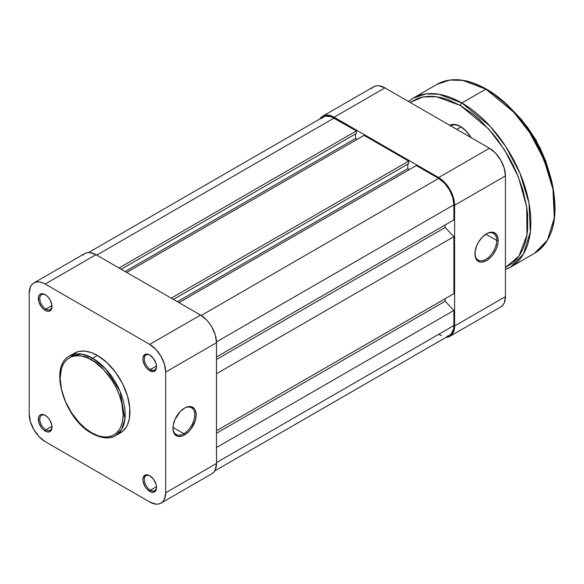 <?xml version="1.0" encoding="UTF-8"?>
<svg xmlns="http://www.w3.org/2000/svg" width="584" height="584" viewBox="0 0 584 584"><rect width="100%" height="100%" fill="white"/><g stroke="black" fill="none" stroke-linecap="round" stroke-linejoin="round"><path stroke-width="0.88" d="M183.829 433.671A15.403 8.891 120 0 0 194.72 415.02A15.403 8.891 120 0 0 184.186 408.326A15.403 8.891 -60 0 1 191.53 407.763A15.403 8.891 -60 0 1 193.888 420.1A15.403 8.891 -60 0 1 183.829 433.671L172.966 427.4L183.829 433.671A15.403 8.891 -60 0 1 176.134 434.438A15.403 8.891 -60 0 1 172.944 427.795A15.403 8.891 120 0 0 183.829 433.671L184.559 434.934L183.829 433.671M184.559 408.106A16.425 9.483 -60 0 1 196.173 414.815A16.425 9.483 -60 0 1 184.559 434.934L189.004 431.342L191.012 428.948L195.29 420.458L196.173 414.815L195.29 410.194L194.216 408.493L191.012 406.639L186.822 407.055L184.559 408.106L180.113 411.691L174.901 419.641L173.163 425.481L173.163 430.715L174.901 434.547L178.105 436.394L182.288 435.985L184.559 434.934A16.425 9.483 -60 0 1 172.944 428.225A16.425 9.483 -60 0 1 184.559 408.106L184.559 408.106M150.081 355.189A8.621 4.979 -120 0 0 144.343 359.109A8.621 4.979 -120 0 0 150.438 369.46L149.708 370.723A9.651 5.57 60 0 1 142.883 358.897A9.651 5.57 60 0 1 149.708 354.962L147.102 354.05L144.883 354.481L143.014 357.437L143.014 360.511L144.883 365.628L147.102 368.613L149.708 370.723L153.504 371.577L155.388 370.497L156.016 369.497L156.534 366.781L156.016 363.467L153.504 358.474L149.708 354.962A9.651 5.57 60 0 1 156.534 366.781A9.651 5.57 60 0 1 149.708 370.723L150.438 369.46A8.621 4.979 60 0 1 144.803 361.861A8.621 4.979 60 0 1 146.124 354.955A8.621 4.979 60 0 1 150.081 355.189M150.081 475.902A8.621 4.979 -120 0 0 144.343 479.814A8.621 4.979 -120 0 0 150.438 490.173L149.708 491.429A9.651 5.57 60 0 1 142.883 479.61A9.651 5.57 60 0 1 149.708 475.675L147.102 474.763L144.883 475.194L143.014 478.15L143.014 481.223L144.883 486.341L147.102 489.326L151.044 492.049L153.504 492.29L156.016 490.21L156.534 487.494L156.016 484.18L153.504 479.187L149.708 475.675A9.651 5.57 60 0 1 156.534 487.494A9.651 5.57 60 0 1 149.708 491.429L150.438 490.173A8.621 4.979 60 0 1 144.803 482.574A8.621 4.979 60 0 1 146.124 475.661A8.621 4.979 60 0 1 150.081 475.902M45.545 415.545A8.621 4.979 -120 0 0 39.8 419.465A8.621 4.979 -120 0 0 45.895 429.817L45.172 431.08A9.651 5.57 60 0 1 38.347 419.254A9.651 5.57 60 0 1 45.172 415.319L42.559 414.406L40.347 414.837L39.5 415.545L38.478 417.794L38.865 422.575L41.376 427.561L43.836 430.16L46.501 431.693L48.961 431.941L50.845 430.853L51.472 429.853L51.866 425.524L49.998 420.414L47.786 417.421L45.172 415.319A9.651 5.57 60 0 1 51.998 427.138A9.651 5.57 60 0 1 45.172 431.08L45.895 429.817A8.621 4.979 60 0 1 40.267 422.217A8.621 4.979 60 0 1 41.588 415.312A8.621 4.979 60 0 1 45.545 415.545M45.545 294.832A8.621 4.979 -120 0 0 39.8 298.752A8.621 4.979 -120 0 0 45.895 309.104L45.172 310.367A9.651 5.57 60 0 1 38.347 298.548A9.651 5.57 60 0 1 45.172 294.606L42.559 293.694L40.347 294.124L39.5 294.832L38.478 297.081L38.865 301.862L41.376 306.848L43.836 309.447L46.501 310.98L48.961 311.228L50.845 310.141L51.472 309.14L51.866 304.812L49.998 299.702L47.786 296.716L45.172 294.606A9.651 5.57 60 0 1 51.998 306.425A9.651 5.57 60 0 1 45.172 310.367L45.895 309.104A8.621 4.979 60 0 1 40.267 301.505A8.621 4.979 60 0 1 41.588 294.599A8.621 4.979 60 0 1 45.545 294.832M51.961 305.607L45.895 309.104L51.961 305.607M51.961 426.32L45.895 429.817L51.961 426.32M156.497 486.676L150.438 490.173L156.497 486.676M156.497 365.964L150.438 369.46L156.497 365.964M91.63 359.992C100.85 363.847 122.713 387.389 123.144 414.56C122.713 441.241 100.85 439.533 91.63 432.751A1.438 0.832 120 0 0 91.929 433.408A1.438 0.832 -60 0 1 91.63 432.751L85.483 428.503L79.577 423.02L71.642 412.954L65.437 401.456L61.481 389.528L60.123 378.184L61.481 368.402L63.846 363.182L67.277 359.233L71.642 356.707L74.132 356.014L79.577 355.802L82.49 356.276L88.542 358.379L94.725 361.949L103.689 369.723L111.624 379.79L115.99 387.353L119.421 395.266L121.786 403.216L123.144 414.56L122.538 421.312L120.742 427.101L119.421 429.561L115.99 433.51L111.624 436.036L106.485 437.029L100.777 436.467L97.783 435.606L91.63 432.751C82.417 428.897 60.553 405.354 60.123 378.184C60.553 351.502 82.417 353.211 91.63 359.992A1.438 0.832 -60 0 1 92.652 358.233A1.438 0.832 120 0 0 91.63 359.992M115.647 435.62L121.698 429.437L124.932 418.962L120.034 391.331L106.003 369.249L92.652 358.233A45.997 26.557 60 0 1 122.698 398.762A45.997 26.557 60 0 1 115.647 435.62A45.997 26.557 60 0 1 92.652 433.343A1.438 0.832 -60 0 1 91.929 433.408C104.2 440.088 112.15 437.949 115.647 435.62L120.435 432.853A45.997 26.557 -120 0 0 127.487 395.996A45.997 26.557 -120 0 0 97.44 355.466L92.652 358.233L97.44 355.466L91.097 352.524L84.994 351.137L79.373 351.364L76.811 352.079L72.299 354.678M211.824 473.77A22.586 13.038 -120 0 0 216.496 463.433L165.681 492.772L165.681 372.059L216.496 342.72L216.496 463.433L165.681 492.772A22.586 13.038 60 0 1 161.001 503.116L158.585 504.007L155.826 504.116L149.708 501.992L45.172 441.635L39.062 436.708L33.879 429.714L30.419 421.736L29.2 413.976L29.2 293.263L30.419 286.905L31.894 284.569L33.879 282.926L36.296 282.028L39.062 281.919L42.055 282.598L45.172 284.043L149.708 344.399L155.826 349.327L161.001 356.32L164.469 364.299L165.681 372.059L165.681 492.772L164.469 499.13L162.987 501.466L161.001 503.116L211.824 473.77L213.81 472.127L215.284 469.791L216.496 463.433L216.496 342.72L215.284 334.961L211.824 326.982L209.401 323.288L206.641 319.988L200.531 315.061L95.988 254.704L89.878 252.58L87.118 252.689L84.695 253.587L82.709 255.23M118.07 433.963L122.582 431.357L126.122 427.284L127.487 424.736L129.341 418.764L129.809 408.026L127.487 395.996L122.582 383.71L115.508 372.227L106.879 362.533L97.44 355.466A45.997 26.557 -120 0 0 74.445 353.189L69.649 355.955A45.997 26.557 60 0 1 92.652 358.233L81.811 354.116L69.649 355.955C48.224 366.365 64.313 419.005 91.929 433.408M200.531 315.061L95.988 254.704L45.172 284.043L149.708 344.399L200.531 315.061L149.708 344.399A22.586 13.038 60 0 1 165.681 372.059L216.496 342.72A22.586 13.038 -120 0 0 200.531 315.061M33.879 282.926L84.695 253.587A22.586 13.038 -120 0 1 95.988 254.704L45.172 284.043A22.586 13.038 60 0 0 33.879 282.926A22.586 13.038 60 0 0 29.2 293.263L29.2 413.976A22.586 13.038 60 0 0 45.172 441.635L149.708 501.992A22.586 13.038 60 0 0 161.001 503.116M156.527 366.343A8.621 4.979 60 0 1 154.745 369.891A8.621 4.979 60 0 1 150.438 369.46A8.621 4.979 -120 0 0 156.527 366.343M156.527 487.056A8.621 4.979 60 0 1 154.745 490.604A8.621 4.979 60 0 1 150.438 490.173A8.621 4.979 -120 0 0 156.527 487.056M51.983 426.7A8.621 4.979 60 0 1 50.209 430.247A8.621 4.979 60 0 1 45.895 429.817A8.621 4.979 -120 0 0 51.983 426.7M51.983 305.987A8.621 4.979 60 0 1 50.209 309.535A8.621 4.979 60 0 1 45.895 309.104A8.621 4.979 -120 0 0 51.983 305.987M110.558 374.775L110.267 375.162M334.106 118.063A21.557 12.447 -120 0 0 323.324 116.997L325.638 116.143L331.135 116.691L356.393 130.933L119.005 267.99L356.393 130.933L356.393 133.451L121.18 269.246L356.393 133.451L356.393 130.933L334.106 118.063L96.718 255.12L334.106 118.063M355.525 133.948L355.525 138.481L125.1 271.509L355.525 138.481L357.116 139.401L355.525 138.481L355.525 133.948M126.699 272.436L364.087 135.379L408.661 161.111L171.273 298.168L408.661 161.111L408.661 163.622L173.448 299.424L408.661 163.622L408.661 161.111L364.087 135.379L126.699 272.436M407.793 164.126L407.793 168.652L177.368 301.687L407.793 168.652L409.391 169.579L407.793 168.652L407.793 164.126M178.967 302.607L416.356 165.557L438.642 178.419L201.239 315.484L438.642 178.419L444.482 183.128L449.424 189.8L452.731 197.421L453.892 204.823A21.557 12.447 -120 0 0 438.642 178.419L416.356 165.557L178.967 302.607M216.482 341.896L453.892 204.823L216.482 341.896M216.496 356.97L453.892 219.912L453.892 204.823L453.892 219.912L216.496 356.97M445.176 224.942L445.176 227.461L216.496 359.488L445.176 227.461L453.892 236.681L216.496 373.738L453.892 236.681L453.892 293.686L453.892 236.681L445.176 227.461L445.176 224.942M216.496 430.744L453.892 293.686L216.496 430.744M216.496 433.255L445.176 301.227L445.176 298.716L445.176 301.227L453.892 310.447L216.496 447.505L453.892 310.447L453.892 325.536L453.892 310.447L445.176 301.227L216.496 433.255M216.496 462.594L453.892 325.536L216.496 462.594M214.678 470.938L449.424 335.406A21.557 12.447 -120 0 0 453.892 325.536L453.6 328.807L451.322 333.836L449.424 335.406L447.118 336.267M321.434 118.574L323.324 116.997L88.578 252.529M441.621 335.72L438.642 334.34M496.721 240.455A15.403 8.891 120 0 0 486.187 233.965A15.403 8.891 -60 0 1 493.531 233.403A15.403 8.891 -60 0 1 496.721 240.455L485.851 234.177L496.721 240.455A15.403 8.891 -60 0 1 489.998 255.953A15.403 8.891 -60 0 1 478.135 260.077A15.403 8.891 -60 0 1 474.953 253.434A15.403 8.891 120 0 0 486.012 259.208A15.403 8.891 120 0 0 496.721 240.455L498.174 240.455L496.721 240.455M474.945 253.865A16.425 9.483 -60 0 1 486.56 233.746A16.425 9.483 -60 0 1 498.174 240.455L497.955 237.965L496.217 234.133L493.013 232.279L488.823 232.695L486.56 233.746L482.114 237.338L478.347 242.418L476.902 245.287L475.164 251.12L475.164 256.354L476.902 260.187L480.106 262.041L482.114 262.121L486.56 260.573L491.005 256.982L493.013 254.588L496.217 249.032L497.955 243.199L498.174 240.455A16.425 9.483 -60 0 1 486.56 260.573A16.425 9.483 -60 0 1 474.945 253.865M322.813 116.107A22.586 13.038 60 0 1 334.106 117.231L384.922 87.885L334.106 117.231L438.642 177.58L489.465 148.241L384.922 87.885A22.586 13.038 -120 0 0 373.629 86.768L322.813 116.107A22.586 13.038 60 0 0 319.959 118.939L322.813 116.107L325.23 115.216L327.996 115.106L330.989 115.785L334.106 117.231L438.642 177.58L444.76 182.515L449.935 189.508L453.403 197.487L454.615 205.247L505.437 175.908L505.437 296.621A22.586 13.038 -120 0 1 500.758 306.958L502.744 305.308L504.218 302.972L505.437 296.621L505.437 175.908L504.218 168.148L500.758 160.162L495.575 153.176L489.465 148.241L384.922 87.885L378.812 85.76L376.052 85.87L373.629 86.768L371.643 88.418M454.615 205.247L454.615 325.96L453.403 332.311L451.928 334.647L449.935 336.296L446.059 337.355A22.586 13.038 60 0 0 449.935 336.296A22.586 13.038 60 0 0 454.615 325.96L454.615 205.247L505.437 175.908A22.586 13.038 -120 0 0 489.465 148.241L438.642 177.58A22.586 13.038 60 0 1 454.615 205.247M505.437 296.621L454.615 325.96L505.437 296.621M461.134 126.874L456.798 129.385L461.134 126.874M514.482 112.281L533.915 137.189L549.091 172.222A82.132 47.421 -120 0 0 514.482 112.281M510.642 267.078A97.535 56.312 60 0 1 505.437 269.501L510.642 267.078L534.601 253.252C552.844 241.141 558.837 218.547 552.595 185.457C544.996 147.445 516.497 105.96 486.348 89.096A1.029 0.591 120 0 0 485.83 89.148L514.146 112.515L529.87 132.918L543.901 159.344L552.968 189.296L554.296 217.934L547.442 240.148L534.601 253.252A97.535 56.312 -120 0 0 549.551 175.09A97.535 56.312 -120 0 0 485.83 89.148L461.878 102.974A2.051 1.183 120 0 0 460.426 105.492L488.859 129.159L504.583 149.978L518.358 176.864L526.717 206.97L526.958 235.089L518.994 256.04L505.437 267.545L512.613 263.041L516.563 259.172L519.964 254.58L522.797 249.295L525.031 243.382L526.644 236.892L527.615 229.884L527.615 214.605L526.644 206.473L522.797 189.632L516.563 172.55L512.613 164.126L508.168 155.892L497.933 140.284L492.254 133.072L480.026 120.165L473.595 114.595L460.426 105.492A2.051 1.183 -60 0 1 461.878 102.974A97.535 56.312 60 0 1 525.593 188.924A97.535 56.312 60 0 1 510.642 267.078L523.483 253.982L530.338 231.768L529.009 203.123L519.942 173.178L505.912 146.752L490.188 126.348L461.878 102.974L485.83 89.148A97.535 56.312 -120 0 0 437.066 84.315L449.855 80.066L462.842 80.424L485.83 89.148A1.029 0.591 -60 0 1 486.348 89.096A1.029 0.591 -60 0 1 486.56 89.564M460.791 126.67A20.535 11.855 -120 0 0 450.782 125.91L450.884 125.852A20.535 11.855 60 0 1 460.791 126.67M449.753 125.319A21.557 12.447 60 0 1 460.426 126.451L454.593 124.421L451.958 124.523L449.644 125.377M410.099 102.426L417.596 98.462L422.918 96.973L428.598 96.323L434.591 96.506L440.825 97.535L447.256 99.382L460.426 105.492L436.547 96.747L423.086 96.944L410.099 102.426M471.208 137.831L466.258 131.159L460.426 126.451A21.557 12.447 60 0 1 471.091 137.642M408.384 101.433L413.107 98.148A97.535 56.312 60 0 1 461.878 102.974L438.891 94.258L425.897 93.9L413.107 98.148L437.066 84.315C450.943 76.825 467.375 78.417 486.348 89.096M554.8 207.758L553.486 191.632L549.602 174.609L543.303 157.344L539.309 148.832M534.813 140.503L524.469 124.735M518.731 117.442L506.372 104.397L493.246 93.805M550.15 175.799L545.85 161.315L539.601 146.92M535.827 139.919L527.133 126.67M522.308 120.538L511.92 109.573M477.274 117.683L477.69 117.822M479.749 119.501L478.763 119.012M500.758 306.958L449.935 336.296M509.467 107.062L535.988 139.824L551.106 179.178"/></g></svg>
